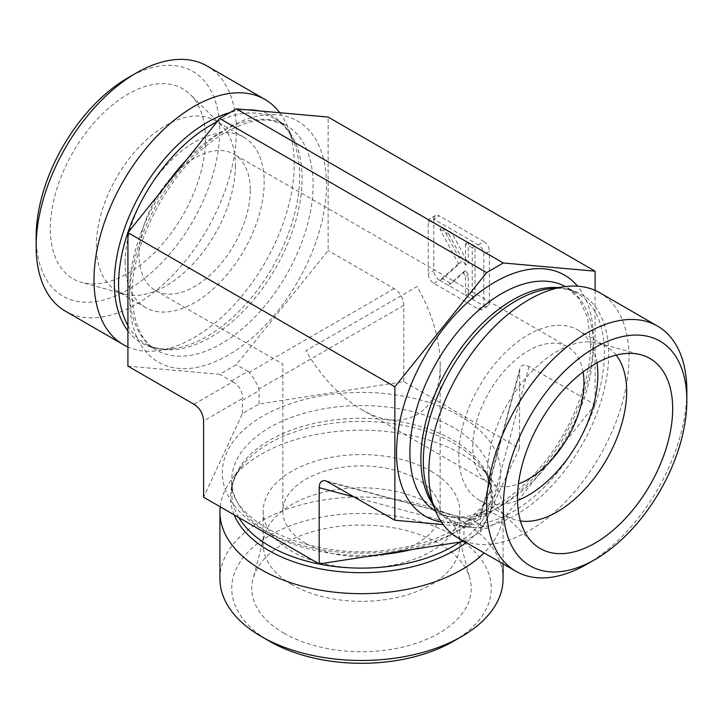 <?xml version="1.0" encoding="UTF-8"?>
<svg xmlns="http://www.w3.org/2000/svg" width="723" height="723" viewBox="0 0 723 723"><rect width="100%" height="100%" fill="white"/><g stroke="black" fill="none" stroke-linecap="round" stroke-linejoin="round"><path stroke-width="0.54" stroke-dasharray="3.62 2.71" d="M616.177 355.129A98.319 56.765 120 0 0 606.299 346.462A98.319 56.765 120 0 0 598.355 343.163A98.319 56.765 120 0 0 525.775 378.084A98.319 56.765 120 0 0 487.627 471.748A98.319 56.765 120 0 0 501.156 511.523A98.319 56.765 120 0 0 507.989 516.755A98.319 56.765 120 0 0 520.424 520.976M597.017 362.838A98.319 56.765 120 0 0 577.505 329.842A98.319 56.765 120 0 0 479.186 386.597A98.319 56.765 120 0 0 479.186 500.126A98.319 56.765 120 0 0 517.523 500.524M583.072 371.947A78.653 45.413 120 0 0 567.672 346.868A78.653 45.413 120 0 0 507.067 367.935A78.653 45.413 120 0 0 472.734 447.094A78.653 45.413 120 0 0 489.019 483.1A78.653 45.413 120 0 0 518.436 483.895M305.883 543.425A78.653 45.413 180 0 1 282.847 511.315A78.653 45.413 180 0 1 361.5 465.901A78.653 45.413 180 0 1 440.153 511.315A78.653 45.413 180 0 1 391.595 553.267A78.653 45.413 180 0 1 305.883 543.425M489.019 483.1L361.5 409.471C339.927 396.611 321.392 377.045 305.883 350.763L417.117 286.543C432.119 313.113 439.801 338.951 440.153 364.067L440.153 511.315M361.5 409.471C403.542 434.767 441.03 413.122 440.153 364.067M586.742 564.292A141.572 81.735 120 0 0 686.85 390.899M458.102 537.903A141.572 81.735 120 0 0 567.203 499.973A141.572 81.735 120 0 0 629.001 357.496A141.572 81.735 120 0 0 599.674 292.688M595.083 290.366L595.083 404.663L503.316 518.816L486.633 528.45L443.226 524.573M291.984 584.708A98.319 56.765 180 0 1 263.181 544.564A98.319 56.765 180 0 1 264.302 536.032A98.319 56.765 180 0 1 330.827 490.637A98.319 56.765 180 0 1 431.016 504.428A98.319 56.765 180 0 1 458.698 536.032A98.319 56.765 180 0 1 459.819 544.564A98.319 56.765 180 0 1 399.123 597.008A98.319 56.765 180 0 1 291.984 584.708M283.913 633.167A109.715 63.344 0 0 0 411.007 644.907A109.715 63.344 0 0 0 469.977 578.852A109.715 63.344 0 0 0 439.087 543.588A109.715 63.344 0 0 0 327.275 528.188A109.715 63.344 0 0 0 253.023 578.852A109.715 63.344 0 0 0 283.913 633.167M431.016 471.179A98.319 56.765 180 0 1 459.819 511.315A98.319 56.765 180 0 1 361.5 568.07A98.319 56.765 180 0 1 263.181 511.315A98.319 56.765 180 0 1 323.877 458.87A98.319 56.765 180 0 1 431.016 471.179M250.266 190.221A78.653 45.413 -60 0 1 215.933 269.372A78.653 45.413 -60 0 1 155.328 290.438A78.653 45.413 -60 0 1 139.042 254.433A78.653 45.413 -60 0 1 173.366 175.282A78.653 45.413 -60 0 1 233.981 154.216A78.653 45.413 -60 0 1 250.266 190.221M219.928 578.743A141.572 81.735 180 0 1 307.32 503.226A141.572 81.735 180 0 1 461.608 520.949A141.572 81.735 180 0 1 503.072 578.743M453.267 641.355A129.779 74.93 0 0 0 453.267 535.4A129.779 74.93 0 0 0 269.733 535.4A129.779 74.93 0 0 0 269.733 641.355M220.208 506.796A141.572 81.735 180 0 1 232.264 478.572A141.572 81.735 180 0 1 461.608 454.143A141.572 81.735 180 0 1 490.736 478.572A141.572 81.735 180 0 1 503.072 511.938A141.572 81.735 180 0 1 484.039 552.878M464.184 541.41L480.623 531.92L519.403 448.35L403.814 381.617L259.06 404.003L242.377 413.637L203.597 497.207M463.94 541.274L463.94 528.188L480.623 518.554L480.714 514.767L482.892 511.92L490.185 511.513L503.316 518.816M355.138 497.316L464.175 526.534L463.94 528.188M480.623 531.92L480.623 518.554M519.403 448.35L519.765 369.01C521.138 364.799 524.229 363.967 529.037 366.525L595.083 404.663M235.373 165.567A98.319 56.765 -60 0 1 197.225 259.223A98.319 56.765 -60 0 1 124.645 294.144A98.319 56.765 -60 0 1 116.701 290.845A98.319 56.765 -60 0 1 96.34 245.838A98.319 56.765 -60 0 1 139.25 146.896A98.319 56.765 -60 0 1 215.011 120.56A98.319 56.765 -60 0 1 221.844 125.793A98.319 56.765 -60 0 1 235.373 165.567M205.495 139.006A109.715 63.344 120 0 0 190.393 94.614A109.715 63.344 120 0 0 103.714 112.652A109.715 63.344 120 0 0 50.33 228.585A109.715 63.344 120 0 0 81.925 282.494A109.715 63.344 120 0 0 162.919 243.534A109.715 63.344 120 0 0 205.495 139.006M125.133 262.467A98.319 56.765 -60 0 1 168.052 163.525A98.319 56.765 -60 0 1 243.814 137.18A98.319 56.765 -60 0 1 243.814 250.709A98.319 56.765 -60 0 1 145.495 307.474A98.319 56.765 -60 0 1 125.133 262.467M207.04 66.001A141.572 81.735 -60 0 1 207.049 229.48A141.572 81.735 -60 0 1 65.468 311.215M36.15 236.773A129.779 74.93 120 0 0 127.917 289.76A129.779 74.93 120 0 0 219.684 130.818A129.779 74.93 120 0 0 127.917 77.831M279.774 112.734A141.572 81.735 -60 0 1 287.627 126.769A141.572 81.735 -60 0 1 264.898 262.883A141.572 81.735 -60 0 1 158.391 350.619A141.572 81.735 -60 0 1 127.917 346.95M127.917 366.127L219.684 374.324L236.367 364.69L328.134 250.538L328.134 117.054M193.963 404.256L232.815 381.834L219.684 374.324M231.261 381.012L247.944 371.378L236.367 364.69M403.814 381.617L403.814 305.35C403.407 298.165 400.199 292.607 394.18 288.667L328.134 250.538M247.944 371.378L249.191 372.372C253.475 377.316 256.692 382.874 258.825 389.064L259.06 390.637L242.377 400.271L242.449 398.518L203.597 420.949M464.175 526.534L468.179 520.415L471.73 519.954L328.82 482.124M491.739 512.137L475.056 521.762L473.809 520.967M475.056 521.762L486.633 528.45M442.648 227.438L461.256 262.051L442.648 278.807L451.197 283.741L465.838 270.556L468.269 275.092L468.269 293.601L475.011 297.496L475.011 246.118L468.269 242.232L468.269 263.47L451.712 232.67L442.648 227.438L439.864 229.037L458.481 263.651L461.256 262.051M458.481 263.651L439.864 280.416L442.648 278.807M439.864 280.416L448.414 285.35L451.197 283.741M448.414 285.35L463.054 272.164L465.838 270.556M463.054 272.164L465.495 276.701L468.269 275.092M465.495 276.701L465.495 295.21L468.269 293.601M465.495 295.21L472.227 299.096L475.011 297.496M472.227 299.096L472.227 247.727L475.011 246.118M472.227 247.727L465.495 243.832L468.269 242.232M465.495 243.832L465.495 265.079L468.269 263.47M465.495 265.079L448.929 234.27L451.712 232.67M448.929 234.27L439.864 229.037M428.242 222.323L433.8 219.114A7.863 4.537 60 0 1 435.427 215.517A7.863 4.537 60 0 1 439.358 215.906L433.8 219.114L478.292 244.799A7.863 4.537 60 0 1 483.85 254.433L483.85 305.811A7.863 4.537 60 0 1 482.223 309.408A7.863 4.537 60 0 1 478.292 309.019L433.8 283.335A7.863 4.537 60 0 1 428.242 273.701L428.242 222.323A7.863 4.537 60 0 1 429.869 218.726A7.863 4.537 60 0 1 433.8 219.114L433.8 270.492L428.242 273.701M478.292 244.799L483.85 241.59L439.358 215.906M433.8 283.335L439.358 280.126A7.863 4.537 60 0 1 433.8 270.492M439.358 280.126L483.85 305.811L489.417 302.603A7.863 4.537 60 0 1 487.79 306.2A7.863 4.537 60 0 1 483.85 305.811L478.292 309.019M483.85 241.59A7.863 4.537 60 0 1 489.417 251.224L483.85 254.433M489.417 302.603L489.417 251.224M232.815 381.834C239.295 385.504 242.503 391.062 242.449 398.518M242.377 413.637L242.377 400.271M259.06 404.003L259.06 390.637M432.788 504.22A129.779 74.93 120 0 0 447.763 518.31C439.918 513.863 433.809 506.425 429.435 496.005A131.044 75.653 120 0 0 532.806 503.362A131.044 75.653 120 0 0 608.649 354.351A131.044 75.653 120 0 0 549.055 288.811C560.262 287.393 569.76 288.965 577.541 293.529A129.779 74.93 120 0 0 557.849 287.609M435.707 511.324A129.779 74.93 120 0 0 436.764 511.956L447.763 518.31A129.779 74.93 120 0 0 547.772 483.542A129.779 74.93 120 0 0 604.419 352.941A129.779 74.93 120 0 0 577.541 293.529L566.534 287.185A129.779 74.93 120 0 0 565.458 286.579M593.42 346.588A129.779 74.93 120 0 0 566.534 287.185L578.924 298.59L587.564 317.505L590.655 342.738C591.007 379.665 572.489 427.908 543.904 463.19C526.525 484.672 508.152 500.054 488.811 509.335C467.356 518.906 450.004 519.774 436.764 511.956A129.779 74.93 120 0 0 536.764 477.189A129.779 74.93 120 0 0 593.42 346.588M441.419 522.006A139.214 80.38 120 0 0 541.979 468.459A139.214 80.38 120 0 0 593.42 338.879A139.214 80.38 120 0 0 577.569 286.181M234.135 514.839A131.044 75.653 180 0 1 241.88 466.163A131.044 75.653 180 0 1 454.161 443.551A131.044 75.653 180 0 1 481.12 466.163A131.044 75.653 180 0 1 466.172 542.557M238.744 517.505A129.779 74.93 180 0 1 231.721 493.194A129.779 74.93 180 0 1 311.839 423.967A129.779 74.93 180 0 1 453.267 440.217A129.779 74.93 180 0 1 491.279 493.194A129.779 74.93 180 0 1 459.638 542.223M378.554 554.767A129.779 74.93 180 0 1 231.721 480.488A129.779 74.93 180 0 1 311.839 411.27A129.779 74.93 180 0 1 453.267 427.51A129.779 74.93 180 0 1 491.279 480.488A129.779 74.93 180 0 1 411.053 549.733M459.936 415.951A139.214 80.37 180 0 1 397.533 550.42A139.214 80.37 180 0 1 227.031 451.974A139.214 80.37 180 0 1 459.936 415.951M480.551 517.081L519.403 372.092M165.549 185.829A129.779 74.93 120 0 0 156.466 350.131A129.779 74.93 120 0 0 286.236 275.201A129.779 74.93 120 0 0 286.236 125.35A129.779 74.93 120 0 0 221.346 131.776A129.779 74.93 120 0 0 186.154 160.199M228.025 127.926A139.214 80.38 120 0 0 142.774 347.646A139.214 80.38 120 0 0 313.276 249.209A139.214 80.38 120 0 0 228.025 127.926M127.917 325.54A129.779 74.93 120 0 0 145.459 343.777A129.779 74.93 120 0 0 275.237 268.848A129.779 74.93 120 0 0 275.237 118.997A129.779 74.93 120 0 0 216.954 121.88M127.917 330.863A131.044 75.653 120 0 0 173.945 348.504A131.044 75.653 120 0 0 272.526 267.284A131.044 75.653 120 0 0 293.565 141.31A131.044 75.653 120 0 0 259.024 110.881M247.411 109.842A131.044 75.653 120 0 0 229.995 112.544M394.18 288.667L249.191 372.372M529.037 366.525L490.185 511.513M403.814 305.35L258.825 389.064M501.156 511.523L532.607 542.693M598.355 343.163L641.075 354.812M479.186 500.126L507.989 516.755M577.505 329.842L606.299 346.462M155.328 290.438L282.847 364.067L282.847 511.315M264.302 536.032L253.023 578.852M458.698 536.032L469.977 578.852M263.181 511.315L263.181 544.564M459.819 511.315L459.819 544.564M567.672 346.868L233.981 154.216M503.072 563.868L503.072 511.938M490.736 478.572L481.12 466.163C487.962 475.165 491.342 484.175 491.279 493.194L491.279 480.488C491.351 489.914 487.654 499.322 480.189 508.694L462.982 524.247C445.269 536.358 422.765 544.573 395.472 548.893C314.722 563.597 226.67 521.138 231.721 480.488L231.721 493.194C231.658 484.175 235.038 475.165 241.88 466.163L232.264 478.572M221.844 125.793L190.393 94.614M124.645 294.144L81.925 282.494M243.814 137.18L215.011 120.56M145.495 307.474L116.701 290.845M158.391 350.619L173.945 348.504C162.738 349.923 153.24 348.341 145.459 343.777L156.466 350.131C143.073 342.575 135.156 327.112 132.716 303.741C126.154 247.844 173.538 160.37 226.064 132.246C242.72 122.883 257.533 118.924 270.51 120.361L286.236 125.35L275.237 118.997C283.082 123.452 289.191 130.89 293.565 141.31L287.627 126.769M471.73 519.954L325.974 480.894M482.892 511.92L468.179 520.415M519.765 369.01L480.714 514.767M435.427 215.517L429.869 218.726M487.79 306.2L482.223 309.408"/><path stroke-width="1.08" d="M520.424 520.976A98.319 56.765 120 0 0 590.908 482.286A98.319 56.765 120 0 0 626.66 391.468A98.319 56.765 120 0 0 616.177 355.129M517.505 498.31A109.715 63.344 -60 0 1 560.081 393.773A109.715 63.344 -60 0 1 641.075 354.812A109.715 63.344 -60 0 1 649.941 485.187A109.715 63.344 -60 0 1 532.607 542.693A109.715 63.344 -60 0 1 517.505 498.31M517.523 500.524A98.319 56.765 120 0 0 597.867 374.848A98.319 56.765 120 0 0 597.017 362.838M518.436 483.895A78.653 45.413 120 0 0 583.072 371.947M686.85 400.533L686.85 390.899A141.572 81.735 120 0 0 657.532 326.091A141.572 81.735 120 0 0 548.432 364.021A141.572 81.735 120 0 0 486.633 506.498A141.572 81.735 120 0 0 515.96 571.306A141.572 81.735 120 0 0 586.742 564.292L595.083 559.475A129.779 74.93 -60 0 1 503.316 506.498A129.779 74.93 -60 0 1 595.083 347.555A129.779 74.93 -60 0 1 686.85 400.533A129.779 74.93 -60 0 1 595.083 559.475M657.532 326.091L599.674 292.688A141.572 81.735 120 0 0 564.609 286.688A141.572 81.735 120 0 0 428.784 473.095A141.572 81.735 120 0 0 435.373 510.537A141.572 81.735 120 0 0 458.102 537.903L515.96 571.306M443.226 524.573L394.866 520.253L394.866 386.778L486.633 272.616L503.316 262.982L595.083 271.179L595.083 290.366M394.866 386.778L127.917 232.652L127.917 366.127L193.963 404.256C199.982 408.197 203.19 413.764 203.597 420.949L203.597 497.207L319.186 563.949L319.186 487.682L355.138 497.316M394.866 520.253L325.974 480.894C321.645 479.973 319.376 482.241 319.186 487.682M486.633 272.616L219.684 118.491L127.917 232.652M503.316 262.982L236.367 108.857L219.684 118.491M595.083 271.179L328.134 117.054L236.367 108.857M503.072 563.868L503.072 578.743A141.572 81.735 180 0 1 461.608 636.538A141.572 81.735 180 0 1 261.392 636.538A141.572 81.735 180 0 1 219.928 578.743L219.928 511.938A141.572 81.735 180 0 1 220.208 506.796M261.392 636.538L269.733 641.355A129.779 74.93 0 0 0 453.267 641.355L461.608 636.538M484.039 552.878A141.572 81.735 180 0 1 324.79 590.881A141.572 81.735 180 0 1 219.928 511.938M319.186 563.949L464.184 541.41M127.917 346.95A141.572 81.735 -60 0 1 123.326 344.618L65.468 311.215A141.572 81.735 -60 0 1 36.15 246.407A141.572 81.735 -60 0 1 136.258 73.014A141.572 81.735 -60 0 1 207.04 66.001L264.898 99.403A141.572 81.735 -60 0 1 279.774 112.734M136.258 73.014L127.917 77.831A129.779 74.93 120 0 0 36.15 236.773L36.15 246.407M123.326 344.618A141.572 81.735 -60 0 1 93.999 279.81A141.572 81.735 -60 0 1 194.107 106.417A141.572 81.735 -60 0 1 264.898 99.403M564.609 286.688L549.055 288.811A131.044 75.653 120 0 0 450.474 370.022A131.044 75.653 120 0 0 429.435 496.005L435.373 510.537M557.849 287.609A129.779 74.93 120 0 0 447.763 368.459A129.779 74.93 120 0 0 432.788 504.22M565.458 286.579A129.779 74.93 120 0 0 436.764 362.106A129.779 74.93 120 0 0 435.707 511.324M577.569 286.181A139.214 80.38 120 0 0 425.368 355.526A139.214 80.38 120 0 0 441.419 522.006M466.172 542.557A131.044 75.653 180 0 1 334.948 571.134A131.044 75.653 180 0 1 234.135 514.839M459.638 542.223A129.779 74.93 180 0 1 336.81 566.751A129.779 74.93 180 0 1 238.744 517.505M411.053 549.733A129.779 74.93 180 0 1 378.554 554.767M186.154 160.199A129.779 74.93 120 0 0 165.549 185.829M216.954 121.88A129.779 74.93 120 0 0 210.348 125.422A129.779 74.93 120 0 0 127.917 325.54M229.995 112.544A131.044 75.653 120 0 0 207.013 122.467A131.044 75.653 120 0 0 126.209 223.75A131.044 75.653 120 0 0 127.917 330.863M259.024 110.881A131.044 75.653 120 0 0 247.411 109.842"/></g></svg>
